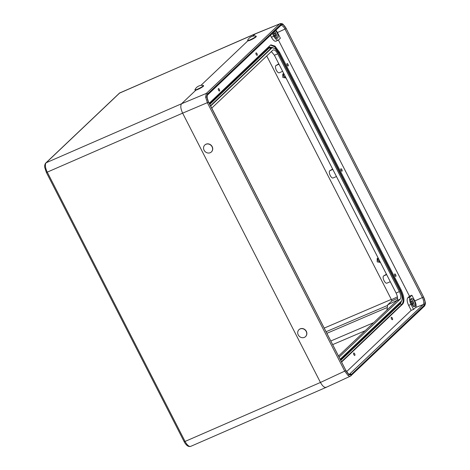 <?xml version="1.0" encoding="UTF-8"?>
<svg xmlns="http://www.w3.org/2000/svg" width="470" height="470" viewBox="0 0 470 470"><rect width="100%" height="100%" fill="white"/><g stroke="black" fill="none" stroke-linecap="round" stroke-linejoin="round"><path stroke-width="0.7" d="M255.11 33.963L252.766 36.184L255.551 33.675L279.579 23.923A0.993 0.893 46.5 0 1 280.843 24.44L207.605 93.935L206.976 97.202L208.551 102.154L345.908 370.572L348.769 374.302L351.243 374.625A0.993 0.893 46.5 0 1 351.102 375.706L351.102 375.706A0.993 0.893 46.5 0 1 350.879 375.859C350.179 376.476 349.239 376.353 348.059 375.483L344.78 371.224L207.423 102.807L205.625 97.149L206.342 93.413L279.579 23.923L255.11 33.963L119.733 92.954L46.183 162.743L181.561 103.752L206.342 93.413A0.993 0.893 46.5 0 1 207.605 93.935M247.837 40.861L200.896 85.405L247.837 40.861M195.873 90.169L181.561 103.752L195.873 90.169M208.527 102.055L208.574 102.154A6.921 2.861 -113.5 0 1 207.64 93.977L280.86 24.493A6.921 2.861 -113.5 0 1 286.171 28.523L423.511 296.911A6.921 2.861 -113.5 0 1 424.451 305.089L351.225 374.572A6.921 2.861 -113.5 0 1 345.92 370.542L208.574 102.154L182.636 113.147L320.446 382.451L345.908 370.572M380.447 262.471L377.198 261.878L377.163 258.5L378.15 257.983M286.066 78.026L282.817 77.433L282.781 74.06L283.768 73.537M219.367 89.435A1.31 0.541 66.5 0 0 218.427 88.624A1.31 0.541 66.5 0 0 218.538 90.222A1.31 0.541 66.5 0 0 219.478 91.033A1.31 0.541 66.5 0 0 219.367 89.435M257.019 53.709A1.31 0.541 66.5 0 0 256.079 52.899A1.31 0.541 66.5 0 0 256.191 54.491A1.31 0.541 66.5 0 0 257.131 55.301A1.31 0.541 66.5 0 0 257.019 53.709M288.034 64.39A1.31 0.541 66.5 0 0 287.094 63.579A1.31 0.541 66.5 0 0 287.205 65.177A1.31 0.541 66.5 0 0 288.139 65.988A1.31 0.541 66.5 0 0 288.034 64.39M341.86 169.588A1.31 0.541 66.5 0 0 340.926 168.777A1.31 0.541 66.5 0 0 341.032 170.375A1.31 0.541 66.5 0 0 341.972 171.18A1.31 0.541 66.5 0 0 341.86 169.588M395.693 274.78A1.31 0.541 66.5 0 0 394.753 273.969A1.31 0.541 66.5 0 0 394.865 275.567A1.31 0.541 66.5 0 0 395.805 276.378A1.31 0.541 66.5 0 0 395.693 274.78M392.315 318.096A1.31 0.541 66.5 0 0 391.375 317.285A1.31 0.541 66.5 0 0 391.487 318.883A1.31 0.541 66.5 0 0 392.427 319.694A1.31 0.541 66.5 0 0 392.315 318.096M354.662 353.828A1.31 0.541 66.5 0 0 353.722 353.017A1.31 0.541 66.5 0 0 353.834 354.615A1.31 0.541 66.5 0 0 354.774 355.42A1.31 0.541 66.5 0 0 354.662 353.828M351.243 374.625L424.481 305.13L425.115 301.863L423.535 296.911L286.177 28.494L283.316 24.763L280.843 24.44M350.538 376.1L424.334 306.217A0.993 0.893 46.5 0 0 424.481 305.13M414.411 301.188A4.371 1.81 66.5 0 0 411.25 298.503A4.371 1.81 66.5 0 0 411.649 303.808A4.371 1.81 66.5 0 0 414.746 306.516A4.371 1.81 66.5 0 0 414.411 301.188M273.399 32.518A4.371 1.81 66.5 0 0 274.38 35.556A4.371 1.81 66.5 0 0 277.476 38.27A4.371 1.81 66.5 0 0 277.141 32.935A4.371 1.81 66.5 0 0 275.391 30.632M282.64 71.34L279.25 72.779A3.983 1.651 -113.5 0 1 276.407 70.318A3.983 1.651 -113.5 0 1 275.867 65.606L278.798 63.832M390.306 281.73L386.91 283.169A3.983 1.651 -113.5 0 1 384.066 280.708A3.983 1.651 -113.5 0 1 383.526 275.996L386.463 274.221M336.473 176.532L333.077 177.971A3.983 1.651 -113.5 0 1 330.234 175.51A3.983 1.651 -113.5 0 1 329.693 170.804L332.631 169.03M396.962 300.571C397.99 299.067 397.702 296.558 396.098 293.057L399.388 291.588C400.992 295.095 401.28 297.598 400.252 299.102L396.962 300.571L338.57 355.978M211.741 108.135L272.853 50.143C274.245 49.35 275.872 50.584 277.735 53.85L274.409 55.254L396.098 293.057M274.409 55.254L271.36 51.559M346.631 371.606L411.18 310.353L408.618 305.347C407.014 301.846 406.732 299.343 407.76 297.839L409.488 296.2L278.399 40.032M276.325 40.996C274.932 41.789 273.305 40.555 271.449 37.294L270.444 35.326M341.649 362.006L402.767 304.014C404.735 301.229 404.194 296.529 401.145 289.92L279.491 52.182L275.009 46.136L270.879 44.856L270.338 45.232L209.226 103.224M326.544 387.08C324.799 388.073 322.767 386.528 320.446 382.451L182.636 113.147C180.633 108.77 180.274 105.638 181.561 103.752M266.731 55.948L391.463 299.696L397.432 296.858M272.853 50.143L273.193 49.92M399.388 291.588L277.735 53.85M339.14 357.094L400.252 299.102M340.215 359.197L401.327 301.211C402.772 299.167 402.379 295.724 400.146 290.877L278.487 53.133L275.285 48.768L272.289 47.711L271.778 48.04L210.66 106.032M407.76 297.839L410.163 296.887L411.89 295.248L414.798 300.929L422.401 297.557L285.061 29.169A5.928 2.45 66.5 0 0 280.784 25.533A5.928 2.45 66.5 0 0 280.743 25.55M410.163 296.887C409.135 298.391 409.417 300.894 411.021 304.396L408.618 305.347M411.18 310.353L413.582 309.401L411.021 304.396M413.582 309.401L415.556 307.533A5.593 2.315 66.5 0 0 414.798 300.929M271.449 37.294L273.757 36.155L272.389 33.482M273.757 36.155C275.614 39.415 277.241 40.655 278.634 39.862L276.043 41.196M275.855 30.186A5.593 2.315 66.5 0 1 277.453 32.542L280.361 38.217L278.634 39.862M397.591 298.268L391.628 301.1L391.463 299.696M391.628 301.1L387.732 304.795L397.179 300.307M386.916 310.106L387.732 304.795M409.488 296.2L411.89 295.248M270.52 45.079L274.515 46.736L278.71 52.528L400.37 290.266C403.407 296.84 403.941 301.523 401.979 304.319L402.767 304.014M209.802 104.352L269.498 47.711L272.33 47.699M400.939 301.576L400.158 303.044L340.462 359.685M273.035 47.611L269.169 47.071L209.473 103.711M340.791 360.326L400.487 303.685L401.515 301.006M272.289 47.711L271.778 48.04M411.132 302.61L411.949 304.207L412.866 304.542L412.948 303.262L412.125 301.646L411.215 301.317L411.127 302.592M411.738 303.79L412.948 303.262M411.162 302.069L412.125 301.646M273.863 34.363L274.68 35.961L275.596 36.296L275.679 35.015L274.856 33.399L273.945 33.07L273.857 34.345M274.468 35.544L275.679 35.015M273.892 33.822L274.856 33.399M284.056 74.107A1.668 1.504 -133.5 0 0 285.519 76.968M283.998 73.996A1.798 1.616 -133.5 0 0 285.578 77.08M378.444 258.547A1.668 1.504 -133.5 0 0 379.889 261.379M378.379 258.435A1.798 1.616 -133.5 0 0 379.948 261.496M256.085 36.114L256.267 36.46A4.77 0.646 152.9 0 1 251.004 39.844A4.77 0.646 152.9 0 1 247.772 40.808L247.596 40.455A4.77 0.646 152.9 0 1 247.614 40.314A7.949 7.949 0 0 1 255.962 36.043A4.77 0.646 152.9 0 1 256.085 36.114A4.77 0.646 152.9 0 1 255.974 36.39A4.77 0.646 152.9 0 1 250.821 39.498A4.77 0.646 152.9 0 1 247.596 40.455M203.346 85.434A4.77 0.646 152.9 0 1 203.416 85.493A4.77 0.646 152.9 0 1 200.003 87.96A4.77 0.646 152.9 0 1 194.997 89.893A4.77 0.646 152.9 0 1 194.921 89.84A4.77 0.646 152.9 0 1 194.938 89.7A7.949 7.949 0 0 1 203.293 85.423A4.77 0.646 152.9 0 1 203.346 85.434M203.416 85.493L203.598 85.84A4.77 0.646 152.9 0 1 200.179 88.307A4.77 0.646 152.9 0 1 195.103 90.187L194.921 89.84M211.195 152.11A4.77 4.295 46.5 0 1 204.797 151.27A4.77 4.295 46.5 0 1 204.797 145.036A4.77 4.295 46.5 0 1 204.967 144.889A4.77 4.295 46.5 0 1 211.365 145.729A4.77 4.295 46.5 0 1 211.365 151.963A4.77 4.295 46.5 0 1 211.195 152.11M204.861 144.977A4.77 4.295 46.5 0 1 204.926 144.919A4.77 4.295 46.5 0 1 211.488 145.612A4.77 4.295 46.5 0 1 211.488 151.839A4.77 4.295 46.5 0 1 211.43 151.898M306.099 331.25A4.77 4.295 46.5 0 1 305.506 336.637A4.77 4.295 46.5 0 1 304.548 337.301A4.77 4.295 46.5 0 1 298.338 335.098A4.77 4.295 46.5 0 1 298.938 329.711A4.77 4.295 46.5 0 1 299.889 329.047A4.77 4.295 46.5 0 1 306.099 331.25M299.002 329.652A4.77 4.295 46.5 0 1 299.061 329.593A4.77 4.295 46.5 0 1 300.013 328.93A4.77 4.295 46.5 0 1 305.876 330.592A4.77 4.295 46.5 0 1 305.629 336.514A4.77 4.295 46.5 0 1 305.565 336.573M182.636 113.147L47.264 172.138L185.068 441.436L320.446 382.451M120.15 92.678A7.949 3.29 66.5 0 0 119.733 92.954A1.592 1.433 46.5 0 0 119.356 93.201L255.504 33.693M46.183 162.743A7.949 3.29 66.5 0 0 47.264 172.138L46.348 172.384L44.779 167.579C44.521 166.891 44.591 164.159 45.807 162.99A1.592 1.433 46.5 0 1 46.183 162.743M46.348 172.384L184.158 441.683L185.068 441.436A7.949 3.29 66.5 0 0 190.755 446.341L326.133 387.356M326.956 333.289L386.751 307.715M373.679 322.661L330.88 340.956M387.18 305.6L326.145 331.703M324.282 328.06L391.31 299.396M365.184 330.727L332.737 344.586M283.316 24.763A0.993 0.729 -52.8 0 0 283.087 24.334L283.087 24.334C282.652 23.741 281.63 23.506 280.02 23.635M206.976 97.202A0.993 0.541 173.5 0 0 205.625 97.149M425.115 301.863A0.993 0.541 -6.5 0 1 425.274 302.11L423.488 296.811M423.535 296.911L286.177 28.494M348.769 374.302A0.993 0.729 127.2 0 1 348.059 375.483M275.867 65.606L278.992 64.208M383.526 275.996L386.651 274.598M329.693 170.804L332.825 169.406M415.556 307.533L423.206 304.56A5.928 2.45 66.5 0 0 422.401 297.557L423.511 296.911M349.398 374.267L423.206 304.56A0.993 0.893 46.5 0 1 424.451 305.089M345.92 370.542L345.973 370.448C349.504 375.935 349.645 373.856 349.633 374.267A5.928 2.45 66.5 0 0 349.98 374.044A0.993 0.893 46.5 0 1 351.225 374.572M277.453 32.542L286.171 28.523M399.941 290.472L401.145 289.92M400.487 303.685A1.193 1.075 -133.5 0 0 401.979 304.319L341.496 361.706M278.275 52.734L279.491 52.182M269.498 47.711A1.193 1.075 46.5 0 0 270.99 48.345L210.513 105.732M207.64 93.977A0.993 0.893 46.5 0 1 207.493 95.058C206.812 95.563 207.147 99.722 208.633 102.061L345.867 370.442M280.86 24.493A0.993 0.893 46.5 0 1 280.713 25.58L207.493 95.058M400.023 302.451A1.193 1.075 -133.5 0 0 400.158 303.044M269.169 47.071A1.193 1.075 46.5 0 1 269.034 46.471M414.029 305.847A3.977 1.645 -113.5 0 1 413.8 306.375M413.718 306.328A3.819 1.58 66.5 0 0 413.242 301.787A3.819 1.58 66.5 0 0 410.692 299.378M410.715 299.29A3.977 1.645 -113.5 0 1 411.256 299.49M276.76 37.594A3.977 1.645 -113.5 0 1 276.53 38.129M276.448 38.082A3.819 1.58 66.5 0 0 275.972 33.54A3.819 1.58 66.5 0 0 274.445 31.525M184.158 441.683C186.238 445.525 188.441 447.082 190.755 446.341M45.807 162.99L119.356 93.201M350.491 376.118L326.156 387.345M425.274 302.11C425.567 303.626 425.256 304.995 424.334 306.217M283.087 24.334L286.236 28.406M413.494 306.634C414.452 305.858 414.376 304.243 413.253 301.769C412.237 299.919 411.262 299.108 410.316 299.343M276.225 38.381C277.183 37.612 277.106 35.99 275.984 33.523L274.468 31.508"/></g></svg>

